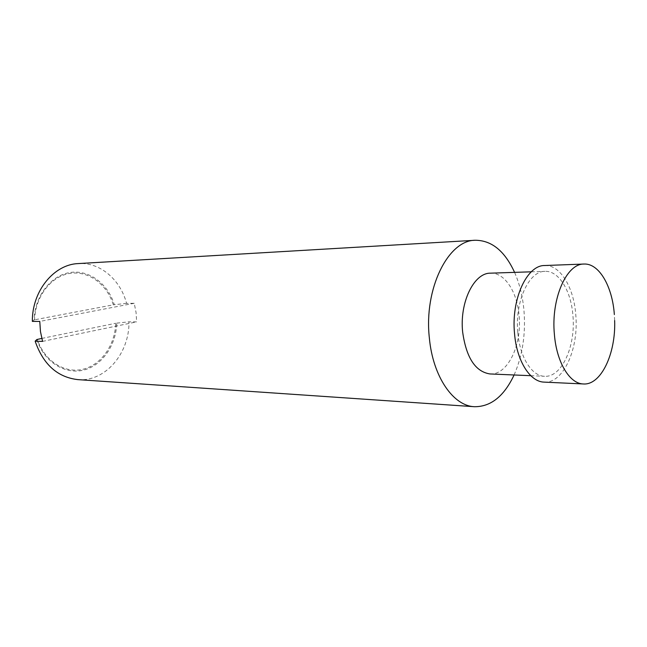 <?xml version="1.0" encoding="UTF-8"?>
<svg xmlns="http://www.w3.org/2000/svg" width="647" height="647" viewBox="0 0 647 647"><rect width="100%" height="100%" fill="white"/><g stroke="black" fill="none" stroke-linecap="round" stroke-linejoin="round"><path stroke-width="0.49" stroke-dasharray="3.23 2.43" d="M614.65 320.532L614.343 314.523M544.151 382.118C563.375 383.687 579.057 348.482 575.765 314.596C573.776 287.195 560.116 264.607 544.709 265.521M489.981 373.95C507.628 375.317 522.129 344.924 519.072 315.558C517.212 291.837 504.595 272.395 490.466 273.171M517.835 332.736C519.808 357.241 531.842 376.182 544.539 376.279C561.758 377.646 575.887 346.008 572.918 315.493C571.115 290.835 558.83 270.583 545.033 271.36C528.931 270.875 514.664 301.793 517.835 332.736M514.098 374.977C522.525 355.704 525.817 334.224 523.973 310.552C522.711 296.504 519.581 283.774 514.583 272.371M77.842 379.619C105.307 382.021 129.457 353.351 128.988 321.834L136.646 321.874L136.056 312.461L134.228 303.281L126.577 303.394C120.366 279.601 100.05 262.067 78.392 263.572M113.298 304.842L114.293 304.705C108.057 283.766 89.205 269.484 70.038 272.516C50.878 275.379 34.712 296.108 34.097 319.95L34.598 319.804C35.27 296.472 51.105 276.229 69.868 273.406C88.631 270.422 107.119 284.356 113.298 304.842L34.598 319.804M36.855 339.521C43.98 361.722 64.66 374.734 83.35 370.141C102.089 365.701 116.169 345.312 116.727 323.128L115.732 323.265C115.117 345.005 101.296 364.932 82.937 369.267C64.627 373.748 44.384 361.042 37.348 339.351M116.727 323.128L128.988 321.834M42.581 341.39L136.646 321.874M41.788 338.438L115.732 323.265M34.097 319.95L32.35 321.389M126.577 303.394L114.293 304.705M134.228 303.281L39.782 321.422M530.791 375.697L544.539 376.279M531.284 271.813L545.033 271.36"/><path stroke-width="0.97" d="M614.343 314.523C612.402 286.378 599.057 263.143 583.966 264.049C566.497 263.507 550.912 298.817 554.382 334.256C556.533 362.28 569.643 383.825 583.392 383.962C601.023 385.353 615.912 353.585 614.65 320.532M583.966 264.049L544.709 265.521C526.868 265.035 511.009 299.359 514.551 333.771C516.751 360.986 530.111 381.948 544.151 382.118L583.392 383.962M531.284 271.813L490.466 273.171C473.968 272.751 459.41 302.424 462.662 332.105C466.277 357.734 475.383 371.685 489.981 373.95L530.791 375.697M514.583 272.371C504.749 251.004 491.631 240.304 475.238 240.263C448.145 240.11 423.793 288.805 429.349 337.912C432.827 376.53 453.223 405.984 474.445 406.712C490.838 406.826 504.062 396.247 514.098 374.977M475.238 240.263L78.392 263.572C54.105 264.275 32.018 290.907 32.35 321.389L39.782 321.422L40.462 331.563L42.581 341.39L35.148 341.187C43.244 364.455 57.478 377.266 77.842 379.619L474.445 406.712M41.788 338.438L36.855 339.521L35.148 341.187"/></g></svg>
